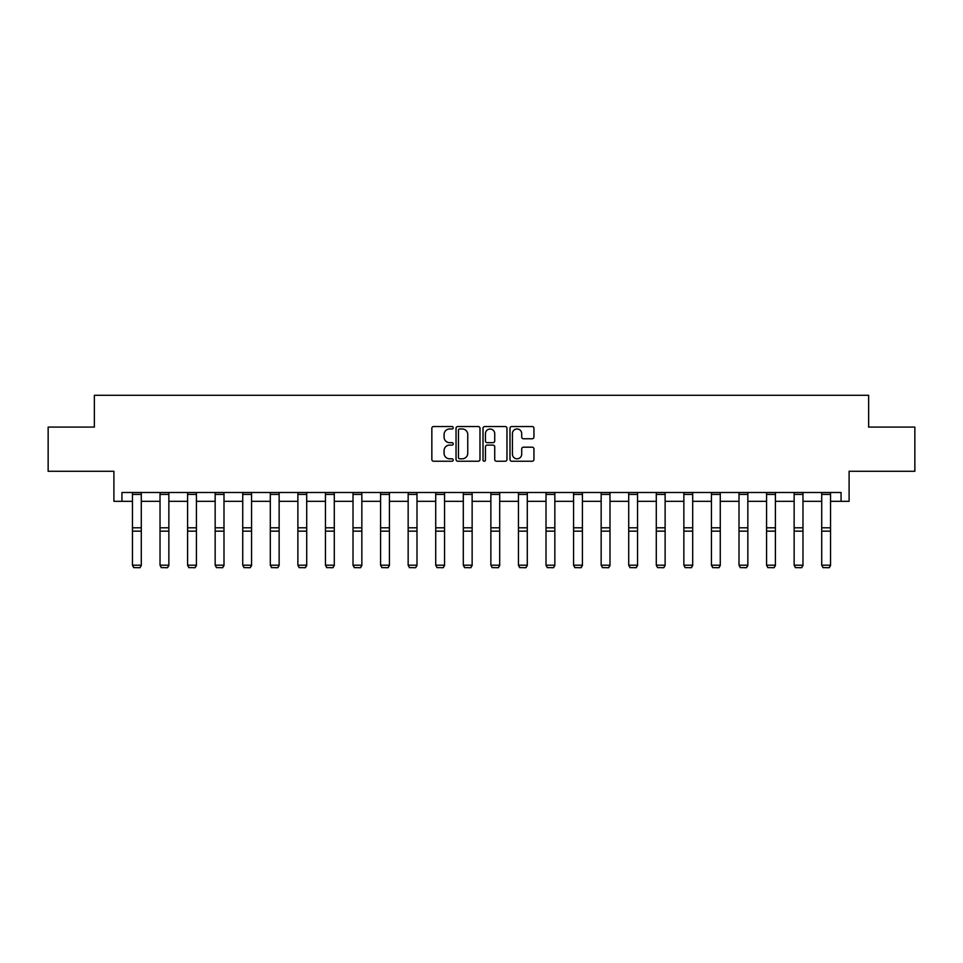 <?xml version="1.0" encoding="UTF-8"?>
<svg xmlns="http://www.w3.org/2000/svg" width="963" height="963" viewBox="0 0 963 963"><rect width="100%" height="100%" fill="white"/><g stroke="black" fill="none" stroke-linecap="round" stroke-linejoin="round"><path stroke-width="1.44" d="M453.224 427.753A1.216 1.216 0 0 0 452.008 426.537L433.579 426.537A1.733 1.733 0 0 0 431.845 428.27L431.845 459.495A1.733 1.733 0 0 0 433.579 461.229L452.008 461.229A1.216 1.216 0 0 0 453.224 460.025A1.216 1.216 0 0 0 452.008 458.809L449.625 458.809A5.549 5.549 0 0 1 444.075 453.248L444.075 450.648A5.549 5.549 0 0 1 449.625 445.099L452.008 445.099A1.216 1.216 0 0 0 453.224 443.883A1.216 1.216 0 0 0 452.008 442.667L449.625 442.667A5.549 5.549 0 0 1 444.075 437.118L444.075 434.518A5.549 5.549 0 0 1 449.625 428.968L452.008 428.968A1.216 1.216 0 0 0 453.224 427.753M121.94 501.326L121.94 492.49L841.06 492.49L841.06 501.326L849.101 501.326L849.101 471.28L914.85 471.28L914.85 427.091L868.638 427.091L868.638 395.287L94.362 395.287L94.362 427.091L48.15 427.091L48.15 471.28L113.899 471.28L113.899 501.326L132.449 501.326M532.202 438.767A1.733 1.733 0 0 0 533.935 437.033L533.935 428.27A1.733 1.733 0 0 0 532.202 426.537L511.726 426.537A1.733 1.733 0 0 0 509.993 428.27L509.993 459.495A1.733 1.733 0 0 0 511.726 461.229L532.202 461.229A1.733 1.733 0 0 0 533.935 459.495L533.935 448.914A1.733 1.733 0 0 0 532.202 447.181L523.439 447.181A1.733 1.733 0 0 0 521.705 448.914L521.705 454.163A4.646 4.646 0 0 1 517.059 458.809A4.646 4.646 0 0 1 512.424 454.163L512.424 433.603A4.646 4.646 0 0 1 517.059 428.968A4.646 4.646 0 0 1 521.705 433.603L521.705 437.033A1.733 1.733 0 0 0 523.439 438.767L532.202 438.767M479.983 428.27A1.733 1.733 0 0 0 478.25 426.537L457.774 426.537A1.733 1.733 0 0 0 456.041 428.27L456.041 459.495A1.733 1.733 0 0 0 457.774 461.229L478.25 461.229A1.733 1.733 0 0 0 479.983 459.495L479.983 428.27M484.75 426.537L505.226 426.537A1.733 1.733 0 0 1 506.959 428.27L506.959 459.495A1.733 1.733 0 0 1 505.226 461.229L496.463 461.229A1.733 1.733 0 0 1 494.729 459.495L494.729 446.832A1.733 1.733 0 0 0 492.996 445.099L487.182 445.099A1.733 1.733 0 0 0 485.448 446.832L485.448 460.025A1.216 1.216 0 0 1 484.233 461.229A1.216 1.216 0 0 1 483.017 460.025L483.017 428.27A1.733 1.733 0 0 1 484.75 426.537M141.284 501.326L160.027 501.326M168.862 501.326L187.592 501.326M196.428 501.326L215.158 501.326M223.994 501.326L242.736 501.326M251.572 501.326L270.302 501.326M279.138 501.326L297.88 501.326M306.716 501.326L325.446 501.326M334.281 501.326L353.012 501.326M361.847 501.326L380.59 501.326M389.425 501.326L408.156 501.326M416.991 501.326L435.721 501.326M444.557 501.326L463.299 501.326M472.135 501.326L490.865 501.326M499.701 501.326L518.443 501.326M527.279 501.326L546.009 501.326M554.844 501.326L573.575 501.326M582.41 501.326L601.153 501.326M609.988 501.326L628.719 501.326M637.554 501.326L656.285 501.326M665.12 501.326L683.862 501.326M692.698 501.326L711.428 501.326M720.264 501.326L739.006 501.326M747.842 501.326L766.572 501.326M775.408 501.326L794.138 501.326M802.973 501.326L821.716 501.326M830.551 501.326L841.06 501.326M459.688 428.968A1.216 1.216 0 0 0 458.472 430.184L458.472 457.594A1.216 1.216 0 0 0 459.688 458.809L462.204 458.809A5.549 5.549 0 0 0 467.753 453.248L467.753 434.518A5.549 5.549 0 0 0 462.204 428.968L459.688 428.968M494.729 433.699A4.646 4.646 0 0 0 490.083 429.053A4.646 4.646 0 0 0 485.448 433.699L485.448 440.934A1.733 1.733 0 0 0 487.182 442.667L492.996 442.667A1.733 1.733 0 0 0 494.729 440.934L494.729 433.699M141.284 494.416L132.449 494.416L132.449 492.526L141.284 492.526L141.284 565.522L139.96 567.713L133.773 567.592L139.96 567.713M133.773 567.713L132.449 565.197L141.284 565.197L139.96 567.592M132.449 494.416L132.449 565.197L133.773 567.592M168.862 494.416L160.027 494.416L160.027 492.526L168.862 492.526L168.862 565.522L167.538 567.713L161.351 567.592L167.538 567.713M161.351 567.713L160.027 565.197L168.862 565.197L167.538 567.592M160.027 494.416L160.027 565.197L161.351 567.592M196.428 494.416L187.592 494.416L187.592 492.526L196.428 492.526L196.428 565.522L195.104 567.713L188.917 567.592L195.104 567.713M188.917 567.713L187.592 565.197L196.428 565.197L195.104 567.592M187.592 494.416L187.592 565.197L188.917 567.592M223.994 494.416L215.158 494.416L215.158 492.526L223.994 492.526L223.994 565.522L222.67 567.713L216.494 567.592L222.67 567.713M216.494 567.713L215.158 565.197L223.994 565.197L222.67 567.592M215.158 494.416L215.158 565.197L216.494 567.592M251.572 494.416L242.736 494.416L242.736 492.526L251.572 492.526L251.572 565.522L250.248 567.713L244.06 567.592L250.248 567.713M244.06 567.713L242.736 565.197L251.572 565.197L250.248 567.592M242.736 494.416L242.736 565.197L244.06 567.592M279.138 494.416L270.302 494.416L270.302 492.526L279.138 492.526L279.138 565.522L277.813 567.713L271.626 567.592L277.813 567.713M271.626 567.713L270.302 565.197L279.138 565.197L277.813 567.592M270.302 494.416L270.302 565.197L271.626 567.592M306.716 494.416L297.88 494.416L297.88 492.526L306.716 492.526L306.716 565.522L305.379 567.713L299.204 567.592L305.379 567.713M299.204 567.713L297.88 565.197L306.716 565.197L305.379 567.592M297.88 494.416L297.88 565.197L299.204 567.592M334.281 494.416L325.446 494.416L325.446 492.526L334.281 492.526L334.281 565.522L332.957 567.713L326.77 567.592L332.957 567.713M326.77 567.713L325.446 565.197L334.281 565.197L332.957 567.592M325.446 494.416L325.446 565.197L326.77 567.592M361.847 494.416L353.012 494.416L353.012 492.526L361.847 492.526L361.847 565.522L360.523 567.713L354.336 567.592L360.523 567.713M354.336 567.713L353.012 565.197L361.847 565.197L360.523 567.592M353.012 494.416L353.012 565.197L354.336 567.592M389.425 494.416L380.59 494.416L380.59 492.526L389.425 492.526L389.425 565.522L388.101 567.713L381.914 567.592L388.101 567.713M381.914 567.713L380.59 565.197L389.425 565.197L388.101 567.592M380.59 494.416L380.59 565.197L381.914 567.592M416.991 494.416L408.156 494.416L408.156 492.526L416.991 492.526L416.991 565.522L415.667 567.713L409.48 567.592L415.667 567.713M409.48 567.713L408.156 565.197L416.991 565.197L415.667 567.592M408.156 494.416L408.156 565.197L409.48 567.592M444.557 494.416L435.721 494.416L435.721 492.526L444.557 492.526L444.557 565.522L443.233 567.713L437.058 567.592L443.233 567.713M437.058 567.713L435.721 565.197L444.557 565.197L443.233 567.592M435.721 494.416L435.721 565.197L437.058 567.592M472.135 494.416L463.299 494.416L463.299 492.526L472.135 492.526L472.135 565.522L470.811 567.713L464.623 567.592L470.811 567.713M464.623 567.713L463.299 565.197L472.135 565.197L470.811 567.592M463.299 494.416L463.299 565.197L464.623 567.592M499.701 494.416L490.865 494.416L490.865 492.526L499.701 492.526L499.701 565.522L498.377 567.713L492.189 567.592L498.377 567.713M492.189 567.713L490.865 565.197L499.701 565.197L498.377 567.592M490.865 494.416L490.865 565.197L492.189 567.592M527.279 494.416L518.443 494.416L518.443 492.526L527.279 492.526L527.279 565.522L525.942 567.713L519.767 567.592L525.942 567.713M519.767 567.713L518.443 565.197L527.279 565.197L525.942 567.592M518.443 494.416L518.443 565.197L519.767 567.592M554.844 494.416L546.009 494.416L546.009 492.526L554.844 492.526L554.844 565.522L553.52 567.713L547.333 567.592L553.52 567.713M547.333 567.713L546.009 565.197L554.844 565.197L553.52 567.592M546.009 494.416L546.009 565.197L547.333 567.592M582.41 494.416L573.575 494.416L573.575 492.526L582.41 492.526L582.41 565.522L581.086 567.713L574.899 567.592L581.086 567.713M574.899 567.713L573.575 565.197L582.41 565.197L581.086 567.592M573.575 494.416L573.575 565.197L574.899 567.592M609.988 494.416L601.153 494.416L601.153 492.526L609.988 492.526L609.988 565.522L608.664 567.713L602.477 567.592L608.664 567.713M602.477 567.713L601.153 565.197L609.988 565.197L608.664 567.592M601.153 494.416L601.153 565.197L602.477 567.592M637.554 494.416L628.719 494.416L628.719 492.526L637.554 492.526L637.554 565.522L636.23 567.713L630.043 567.592L636.23 567.713M630.043 567.713L628.719 565.197L637.554 565.197L636.23 567.592M628.719 494.416L628.719 565.197L630.043 567.592M665.12 494.416L656.285 494.416L656.285 492.526L665.12 492.526L665.12 565.522L663.796 567.713L657.621 567.592L663.796 567.713M657.621 567.713L656.285 565.197L665.12 565.197L663.796 567.592M656.285 494.416L656.285 565.197L657.621 567.592M692.698 494.416L683.862 494.416L683.862 492.526L692.698 492.526L692.698 565.522L691.374 567.713L685.187 567.592L691.374 567.713M685.187 567.713L683.862 565.197L692.698 565.197L691.374 567.592M683.862 494.416L683.862 565.197L685.187 567.592M720.264 494.416L711.428 494.416L711.428 492.526L720.264 492.526L720.264 565.522L718.94 567.713L712.752 567.592L718.94 567.713M712.752 567.713L711.428 565.197L720.264 565.197L718.94 567.592M711.428 494.416L711.428 565.197L712.752 567.592M747.842 494.416L739.006 494.416L739.006 492.526L747.842 492.526L747.842 565.522L746.506 567.713L740.33 567.592L746.506 567.713M740.33 567.713L739.006 565.197L747.842 565.197L746.506 567.592M739.006 494.416L739.006 565.197L740.33 567.592M775.408 494.416L766.572 494.416L766.572 492.526L775.408 492.526L775.408 565.522L774.083 567.713L767.896 567.592L774.083 567.713M767.896 567.713L766.572 565.197L775.408 565.197L774.083 567.592M766.572 494.416L766.572 565.197L767.896 567.592M802.973 494.416L794.138 494.416L794.138 492.526L802.973 492.526L802.973 565.522L801.649 567.713L795.462 567.592L801.649 567.713M795.462 567.713L794.138 565.197L802.973 565.197L801.649 567.592M794.138 494.416L794.138 565.197L795.462 567.592M830.551 494.416L821.716 494.416L821.716 492.526L830.551 492.526L830.551 565.522L829.227 567.713L823.04 567.592L829.227 567.713M823.04 567.713L821.716 565.197L830.551 565.197L829.227 567.592M821.716 494.416L821.716 565.197L823.04 567.592M141.284 527.808L132.449 527.808M141.284 531.155L132.449 531.155M168.862 527.808L160.027 527.808M168.862 531.155L160.027 531.155M196.428 527.808L187.592 527.808M196.428 531.155L187.592 531.155M223.994 527.808L215.158 527.808M223.994 531.155L215.158 531.155M251.572 527.808L242.736 527.808M251.572 531.155L242.736 531.155M279.138 527.808L270.302 527.808M279.138 531.155L270.302 531.155M306.716 527.808L297.88 527.808M306.716 531.155L297.88 531.155M334.281 527.808L325.446 527.808M334.281 531.155L325.446 531.155M361.847 527.808L353.012 527.808M361.847 531.155L353.012 531.155M389.425 527.808L380.59 527.808M389.425 531.155L380.59 531.155M416.991 527.808L408.156 527.808M416.991 531.155L408.156 531.155M444.557 527.808L435.721 527.808M444.557 531.155L435.721 531.155M472.135 527.808L463.299 527.808M472.135 531.155L463.299 531.155M499.701 527.808L490.865 527.808M499.701 531.155L490.865 531.155M527.279 527.808L518.443 527.808M527.279 531.155L518.443 531.155M554.844 527.808L546.009 527.808M554.844 531.155L546.009 531.155M582.41 527.808L573.575 527.808M582.41 531.155L573.575 531.155M609.988 527.808L601.153 527.808M609.988 531.155L601.153 531.155M637.554 527.808L628.719 527.808M637.554 531.155L628.719 531.155M665.12 527.808L656.285 527.808M665.12 531.155L656.285 531.155M692.698 527.808L683.862 527.808M692.698 531.155L683.862 531.155M720.264 527.808L711.428 527.808M720.264 531.155L711.428 531.155M747.842 527.808L739.006 527.808M747.842 531.155L739.006 531.155M775.408 527.808L766.572 527.808M775.408 531.155L766.572 531.155M802.973 527.808L794.138 527.808M802.973 531.155L794.138 531.155M830.551 527.808L821.716 527.808M830.551 531.155L821.716 531.155"/></g></svg>

